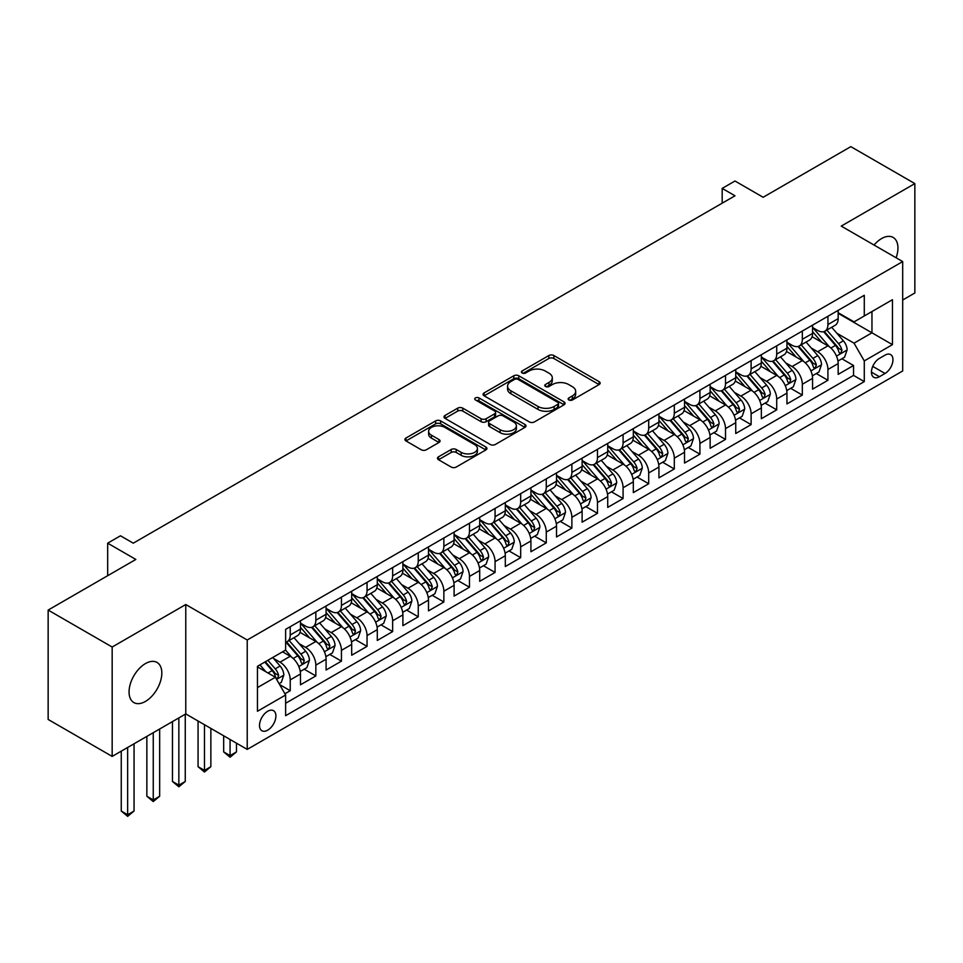 <?xml version="1.0" encoding="UTF-8"?>
<svg xmlns="http://www.w3.org/2000/svg" width="963" height="963" viewBox="0 0 963 963"><rect width="100%" height="100%" fill="white"/><g stroke="black" fill="none" stroke-linecap="round" stroke-linejoin="round"><path stroke-width="1.44" d="M568.88 399.982A2.492 1.432 0 0 0 572.395 399.982L599.106 384.562A3.551 2.046 0 0 0 600.142 383.105A3.551 2.046 0 0 0 599.106 381.661L553.869 355.54A3.551 2.046 0 0 0 548.838 355.54L522.139 370.96A2.492 1.432 0 0 0 521.404 371.971A2.492 1.432 0 0 0 522.139 372.994A2.492 1.432 0 0 0 525.654 372.994L529.108 370.996A11.375 6.56 0 0 1 545.19 370.996L548.97 373.175A11.375 6.56 0 0 1 552.293 377.809A11.375 6.56 0 0 1 548.97 382.455L545.503 384.454A2.492 1.432 0 0 0 544.781 385.465A2.492 1.432 0 0 0 545.503 386.488A2.492 1.432 0 0 0 549.03 386.488L552.485 384.49A11.375 6.56 0 0 1 568.567 384.49L572.335 386.669A11.375 6.56 0 0 1 575.669 391.315A11.375 6.56 0 0 1 572.335 395.949L568.88 397.948A2.492 1.432 0 0 0 568.158 398.959A2.492 1.432 0 0 0 568.88 399.982L568.88 397.948M145.449 701.425A23.172 13.386 120 0 0 160.58 680.997A23.172 13.386 120 0 0 157.029 662.436A23.172 13.386 120 0 0 145.449 663.579A23.172 13.386 120 0 0 130.306 684.007A23.172 13.386 120 0 0 133.857 702.569A23.172 13.386 120 0 0 145.449 701.425M896.12 257.783A23.172 13.386 120 0 0 893.146 237.44A23.172 13.386 120 0 0 881.566 238.583A23.172 13.386 120 0 0 874.043 245.035M267.702 730.171A11.592 6.693 120 0 0 275.274 719.963A11.592 6.693 120 0 0 273.504 710.682A11.592 6.693 120 0 0 267.702 711.26A11.592 6.693 120 0 0 260.13 721.468A11.592 6.693 120 0 0 261.912 730.748A11.592 6.693 120 0 0 267.702 730.171M438.514 456.823A3.551 2.046 0 0 0 437.467 458.268A3.551 2.046 0 0 0 438.514 459.724L451.202 467.055A3.551 2.046 0 0 0 456.221 467.055L485.882 449.926A3.551 2.046 0 0 0 486.929 448.481A3.551 2.046 0 0 0 485.882 447.025L440.645 420.915A3.551 2.046 0 0 0 435.613 420.915L405.965 438.033A3.551 2.046 0 0 0 404.917 439.477A3.551 2.046 0 0 0 405.965 440.934L421.288 449.781A3.551 2.046 0 0 0 426.32 449.781L439.008 442.462A3.551 2.046 0 0 0 440.055 441.006A3.551 2.046 0 0 0 439.008 439.549L431.412 435.168A9.51 5.489 0 0 1 428.619 431.28A9.51 5.489 0 0 1 434.494 426.212A9.51 5.489 0 0 1 444.858 427.403L474.639 444.593A9.51 5.489 0 0 1 477.419 448.481A9.51 5.489 0 0 1 471.557 453.549A9.51 5.489 0 0 1 461.193 452.357L456.221 449.492A3.551 2.046 0 0 0 451.202 449.492L438.514 456.823L438.514 459.724M902.692 300.011L914.85 292.981L914.85 183.596L850.835 146.641L763.141 197.271L734.986 181.008L722.178 188.399L734.986 195.79L133.279 543.18L120.483 535.789L107.675 543.18L107.675 575.693M112.165 647.028L112.165 756.412L185.775 713.92L185.775 604.523L112.165 647.028L48.15 610.073L135.843 559.443L107.675 543.18M185.775 604.523L247.226 639.998L902.692 261.575L902.692 370.96L247.226 749.395L247.226 639.998M914.85 183.596L841.241 226.1L902.692 261.575M529.361 421.926A3.551 2.046 0 0 0 534.393 421.926L564.041 404.809A3.551 2.046 0 0 0 565.088 403.353A3.551 2.046 0 0 0 564.041 401.896L518.804 375.787A3.551 2.046 0 0 0 513.785 375.787L484.124 392.904A3.551 2.046 0 0 0 483.077 394.361A3.551 2.046 0 0 0 484.124 395.805L529.361 421.926M476.444 400.512A2.492 1.432 0 0 1 478.972 400.873L478.972 397.912L524.967 424.466A3.551 2.046 0 0 1 526.003 425.911A3.551 2.046 0 0 1 524.967 427.367L495.307 444.485A3.551 2.046 0 0 1 490.275 444.485L445.038 418.375L445.038 415.462A3.551 2.046 0 0 0 444.003 416.919A3.551 2.046 0 0 0 445.038 418.375M445.038 415.462L457.738 408.143A3.551 2.046 0 0 1 462.758 408.143L481.103 418.736A3.551 2.046 0 0 0 486.134 418.736L494.549 413.873A3.551 2.046 0 0 0 495.596 412.417A3.551 2.046 0 0 0 494.549 410.972L475.457 399.946A2.492 1.432 0 0 1 474.723 398.923A2.492 1.432 0 0 1 476.264 397.599A2.492 1.432 0 0 1 478.972 397.912M112.165 756.412L48.15 719.457L48.15 610.073M284.928 693.769L290.236 690.712L279.607 684.573M273.564 658.463L279.992 662.171A14.481 8.366 60 0 1 290.236 679.914L300.48 674.004L300.48 684.789L315.84 675.93L304.188 669.201M299.168 643.681L305.596 647.389A14.481 8.366 60 0 1 315.84 665.132L326.084 659.222L326.084 670.007L341.444 661.148L329.791 654.419M324.772 628.899L331.2 632.607A14.481 8.366 60 0 1 341.444 650.35L351.688 644.44L351.688 655.225L367.047 646.366L355.395 639.637M350.376 614.117L356.804 617.825A14.481 8.366 60 0 1 367.047 635.568L377.291 629.658L377.291 640.443L392.651 631.584L380.999 624.855M375.979 599.335L382.407 603.043A14.481 8.366 60 0 1 392.651 620.786L402.895 614.876L402.895 625.661L418.255 616.789L406.603 610.073M401.583 584.553L408.011 588.261A14.481 8.366 60 0 1 418.255 606.004L428.499 600.093L428.499 610.879L443.859 602.007L432.206 595.29M427.187 569.771L433.615 573.479A14.481 8.366 60 0 1 443.859 591.222L454.103 585.311L454.103 596.097L469.463 587.225L457.81 580.508M452.791 554.989L459.219 558.696A14.481 8.366 60 0 1 469.463 576.44L479.706 570.529L479.706 581.315L495.066 572.443L483.426 565.726M478.394 540.207L484.834 543.914A14.481 8.366 60 0 1 495.066 561.658L505.31 555.747L505.31 566.533L520.67 557.661L509.03 550.944M504.01 525.425L510.438 529.132A14.481 8.366 60 0 1 520.67 546.876L530.914 540.965L530.914 551.751L546.274 542.879L534.634 536.162M529.614 510.643L536.042 514.35A14.481 8.366 60 0 1 546.274 532.094L556.518 526.183L556.518 536.969L571.878 528.097L560.237 521.38M555.218 495.861L561.646 499.568A14.481 8.366 60 0 1 571.878 517.312L582.121 511.401L582.121 522.187L597.481 513.315L585.841 506.598M580.821 481.079L587.249 484.786A14.481 8.366 60 0 1 597.481 502.53L607.725 496.619L607.725 507.405L623.085 498.533L611.445 491.804M606.425 466.297L612.853 470.004A14.481 8.366 60 0 1 623.085 487.747L633.329 481.837L633.329 492.623L648.701 483.751L637.049 477.022M632.029 451.515L638.457 455.222A14.481 8.366 60 0 1 648.701 472.965L658.933 467.055L658.933 477.841L674.305 468.969L662.652 462.24M657.633 436.733L664.061 440.44A14.481 8.366 60 0 1 674.305 458.183L684.537 452.261L684.537 463.059L699.908 454.187L688.256 447.458M683.236 421.95L689.664 425.658A14.481 8.366 60 0 1 699.908 443.401L710.14 437.479L710.14 448.276L725.512 439.405L713.86 432.676M708.84 407.168L715.268 410.876A14.481 8.366 60 0 1 725.512 428.619L735.744 422.697L735.744 433.494L751.116 424.623L739.464 417.894M734.444 392.386L740.872 396.094A14.481 8.366 60 0 1 751.116 413.837L761.348 407.915L761.348 418.712L776.72 409.841L765.067 403.112M760.048 377.604L766.476 381.312A14.481 8.366 60 0 1 776.72 399.055L786.952 393.133L786.952 403.93L802.323 395.059L790.671 388.33M785.652 362.822L792.08 366.53A14.481 8.366 60 0 1 802.323 384.273L812.567 378.351L812.567 389.148L827.927 380.277L827.927 369.491A14.481 8.366 -120 0 0 817.683 351.748L811.255 348.04M816.275 373.548L827.927 380.277M300.48 674.004A14.481 8.366 -120 0 0 290.236 656.26L282.556 651.831M326.084 659.222A14.481 8.366 -120 0 0 315.84 641.478L300.011 632.342M351.688 644.44A14.481 8.366 -120 0 0 341.444 626.696L325.614 617.56M377.291 629.658A14.481 8.366 -120 0 0 367.047 611.914L351.218 602.778M402.895 614.876A14.481 8.366 -120 0 0 392.651 597.132L376.822 587.996M428.499 600.093A14.481 8.366 -120 0 0 418.255 582.35L402.426 573.214M454.103 585.311A14.481 8.366 -120 0 0 443.859 567.568L428.029 558.432M479.706 570.529A14.481 8.366 -120 0 0 469.463 552.786L453.633 543.65M505.31 555.747A14.481 8.366 -120 0 0 495.066 538.004L479.237 528.868M530.914 540.965A14.481 8.366 -120 0 0 520.67 523.222L504.841 514.086M556.518 526.183A14.481 8.366 -120 0 0 546.274 508.44L530.444 499.303M582.121 511.401A14.481 8.366 -120 0 0 571.878 493.658L556.048 484.521M607.725 496.619A14.481 8.366 -120 0 0 597.481 478.876L581.652 469.727M633.329 481.837A14.481 8.366 -120 0 0 623.085 464.094L607.256 454.945M658.933 467.055A14.481 8.366 -120 0 0 648.701 449.312L632.86 440.163M684.537 452.261A14.481 8.366 -120 0 0 674.305 434.53L658.463 425.381M710.14 437.479A14.481 8.366 -120 0 0 699.908 419.748L684.067 410.599M735.744 422.697A14.481 8.366 -120 0 0 725.512 404.966L709.671 395.817M761.348 407.915A14.481 8.366 -120 0 0 751.116 390.184L735.275 381.035M786.952 393.133A14.481 8.366 -120 0 0 776.72 375.401L760.878 366.253M812.567 378.351A14.481 8.366 -120 0 0 802.323 360.619L786.482 351.471M885.021 355.142L879.388 358.405A11.231 6.476 120 0 0 872.057 368.287A11.231 6.476 120 0 0 873.778 377.279A11.231 6.476 120 0 0 879.388 376.726L885.021 373.475A11.231 6.476 120 0 0 892.352 363.581A11.231 6.476 120 0 0 890.631 354.589A11.231 6.476 120 0 0 885.021 355.142M257.458 687.606L275.382 677.254L285.626 694.997L285.626 715.69L864.28 381.613L864.28 360.908L854.037 343.177L836.859 333.258M285.626 694.997L257.458 711.26L257.458 666.312L285.626 650.049L285.626 629.357L864.28 295.28L864.28 315.972L892.448 299.71L892.448 344.646L864.28 360.908M300.48 623.145L305.596 626.106A14.481 8.366 60 0 0 312.843 626.829L323.087 620.906A14.481 8.366 -120 0 0 326.084 614.286L326.084 606.004M326.084 608.363L331.2 611.324A14.481 8.366 60 0 0 338.446 612.047L348.69 606.124A14.481 8.366 -120 0 0 351.688 599.504L351.688 591.222M351.688 593.581L356.804 596.542A14.481 8.366 60 0 0 364.05 597.265L374.294 591.342A14.481 8.366 -120 0 0 377.291 584.722L377.291 576.44M377.291 578.799L382.407 581.76A14.481 8.366 60 0 0 389.654 582.483L399.898 576.56A14.481 8.366 -120 0 0 402.895 569.94L402.895 561.658M402.895 564.017L408.011 566.978A14.481 8.366 60 0 0 415.258 567.701L425.502 561.778A14.481 8.366 -120 0 0 428.499 555.157L428.499 546.876M428.499 549.235L433.615 552.196A14.481 8.366 60 0 0 440.861 552.918L451.105 546.996A14.481 8.366 -120 0 0 454.103 540.363L454.103 532.094M454.103 534.453L459.219 537.414A14.481 8.366 60 0 0 466.465 538.124L476.709 532.214A14.481 8.366 -120 0 0 479.706 525.581L479.706 517.312M479.706 519.671L484.834 522.632A14.481 8.366 60 0 0 492.069 523.342L502.313 517.432A14.481 8.366 -120 0 0 505.31 510.799L505.31 502.53M505.31 504.889L510.438 507.85A14.481 8.366 60 0 0 517.673 508.56L527.917 502.65A14.481 8.366 -120 0 0 530.914 496.017L530.914 487.747M530.914 490.107L536.042 493.068A14.481 8.366 60 0 0 543.276 493.778L553.52 487.868A14.481 8.366 -120 0 0 556.518 481.235L556.518 472.965M556.518 475.325L561.646 478.286A14.481 8.366 60 0 0 568.88 478.996L579.124 473.086A14.481 8.366 -120 0 0 582.121 466.453L582.121 458.183M582.121 460.543L587.249 463.504A14.481 8.366 60 0 0 594.484 464.214L604.728 458.304A14.481 8.366 -120 0 0 607.725 451.671L607.725 443.401M607.725 445.761L612.853 448.722A14.481 8.366 60 0 0 620.088 449.432L630.332 443.522A14.481 8.366 -120 0 0 633.329 436.889L633.329 428.619M633.329 430.979L638.457 433.94A14.481 8.366 60 0 0 645.692 434.65L655.935 428.74A14.481 8.366 -120 0 0 658.933 422.107L658.933 413.837M658.933 416.197L664.061 419.158A14.481 8.366 60 0 0 671.295 419.868L681.539 413.958A14.481 8.366 -120 0 0 684.537 407.325L684.537 399.043M684.537 401.415L689.664 404.376A14.481 8.366 60 0 0 696.899 405.086L707.143 399.176A14.481 8.366 -120 0 0 710.14 392.543L710.14 384.261M710.14 386.632L715.268 389.594A14.481 8.366 60 0 0 722.503 390.304L732.747 384.393A14.481 8.366 -120 0 0 735.744 377.761L735.744 369.479M735.744 371.85L740.872 374.812A14.481 8.366 60 0 0 748.107 375.522L758.35 369.611A14.481 8.366 -120 0 0 761.348 362.979L761.348 354.697M761.348 357.068L766.476 360.03A14.481 8.366 60 0 0 773.71 360.74L783.954 354.829A14.481 8.366 -120 0 0 786.952 348.197L786.952 339.915M786.952 342.286L792.08 345.248A14.481 8.366 60 0 0 799.314 345.958L809.558 340.047A14.481 8.366 -120 0 0 812.567 333.415L812.567 325.133M285.626 703.267L853.531 375.401L853.531 365.495L838.171 374.366L838.171 363.569A14.481 8.366 -120 0 0 827.927 345.837L812.086 336.689M812.567 327.504L817.683 330.453A14.481 8.366 -120 0 0 824.93 331.176A14.481 8.366 -120 0 0 827.927 324.543L827.927 316.273M824.93 331.176L835.162 325.265A14.481 8.366 -120 0 0 838.171 318.633L838.171 310.351M290.236 626.696L290.236 634.978A14.481 8.366 60 0 1 287.239 641.611A14.481 8.366 60 0 1 285.626 642.189M287.239 641.611L297.483 635.688A14.481 8.366 -120 0 0 300.48 629.068L300.48 620.786M315.84 611.914L315.84 620.196A14.481 8.366 60 0 1 312.843 626.829M341.444 597.132L341.444 605.414A14.481 8.366 60 0 1 338.446 612.047M367.047 582.35L367.047 590.632A14.481 8.366 60 0 1 364.05 597.265M392.651 567.568L392.651 575.85A14.481 8.366 60 0 1 389.654 582.483M418.255 552.786L418.255 561.068A14.481 8.366 60 0 1 415.258 567.701M443.859 538.004L443.859 546.286A14.481 8.366 60 0 1 440.861 552.918M469.463 523.222L469.463 531.504A14.481 8.366 60 0 1 466.465 538.124M495.066 508.44L495.066 516.722A14.481 8.366 60 0 1 492.069 523.342M520.67 493.658L520.67 501.94A14.481 8.366 60 0 1 517.673 508.56M546.274 478.876L546.274 487.158A14.481 8.366 60 0 1 543.276 493.778M571.878 464.094L571.878 472.376A14.481 8.366 60 0 1 568.88 478.996M597.481 449.312L597.481 457.594A14.481 8.366 60 0 1 594.484 464.214M623.085 434.53L623.085 442.799A14.481 8.366 60 0 1 620.088 449.432M648.701 419.748L648.701 428.017A14.481 8.366 60 0 1 645.692 434.65M674.305 404.966L674.305 413.235A14.481 8.366 60 0 1 671.295 419.868M699.908 390.184L699.908 398.453A14.481 8.366 60 0 1 696.899 405.086M725.512 375.401L725.512 383.671A14.481 8.366 60 0 1 722.503 390.304M751.116 360.619L751.116 368.889A14.481 8.366 60 0 1 748.107 375.522M776.72 345.837L776.72 354.107A14.481 8.366 60 0 1 773.71 360.74M802.323 331.055L802.323 339.325A14.481 8.366 60 0 1 799.314 345.958M802.323 384.273L802.323 395.059M776.72 399.055L776.72 409.841M751.116 413.837L751.116 424.623M725.512 428.619L725.512 439.405M699.908 443.401L699.908 454.187M674.305 458.183L674.305 468.969M648.701 472.965L648.701 483.751M623.085 487.747L623.085 498.533M597.481 502.53L597.481 513.315M571.878 517.312L571.878 528.097M546.274 532.094L546.274 542.879M520.67 546.876L520.67 557.661M495.066 561.658L495.066 572.443M469.463 576.44L469.463 587.225M443.859 591.222L443.859 602.007M418.255 606.004L418.255 616.789M392.651 620.786L392.651 631.584M367.047 635.568L367.047 646.366M341.444 650.35L341.444 661.148M315.84 665.132L315.84 675.93M290.236 679.914L290.236 690.712M275.382 677.254L257.458 666.902M854.037 343.177L871.96 332.825L871.96 311.543L892.448 299.71M838.171 313.312L892.448 344.646M838.171 312.722L854.037 321.883L864.28 315.972M185.775 713.92L247.226 749.395M722.178 188.399L722.178 203.181M841.879 358.766L853.531 365.495M853.531 375.401L864.28 381.613M569.879 400.331L572.335 398.911A11.375 6.56 0 0 0 575.669 394.264L575.669 391.315M552.293 377.809L552.293 380.77A11.375 6.56 0 0 1 548.97 385.417L546.503 386.837M599.058 384.586L553.869 358.501A3.551 2.046 0 0 0 548.838 358.501L523.126 373.343M564.041 401.896L564.041 404.809L518.804 378.736A3.551 2.046 0 0 0 513.785 378.736L484.172 395.829M557.758 404.364A2.492 1.432 0 0 0 558.492 403.353A2.492 1.432 0 0 0 557.758 402.341L518.058 379.41A2.492 1.432 0 0 0 514.531 379.41L510.896 381.517A11.375 6.56 0 0 0 507.561 386.163A11.375 6.56 0 0 0 510.896 390.797L538.028 406.47A11.375 6.56 0 0 0 554.122 406.47L557.758 404.364L557.758 407.325A2.492 1.432 0 0 0 558.492 406.314L558.492 403.353M507.561 386.163L507.561 389.112A11.375 6.56 0 0 0 510.896 393.759L510.896 390.797M557.758 407.325L554.122 409.431A11.375 6.56 0 0 1 538.028 409.431L510.896 393.759M445.087 418.399L457.738 411.093L457.738 408.143M495.596 412.417L495.596 415.378A3.551 2.046 0 0 1 494.549 416.835L486.134 421.686A3.551 2.046 0 0 1 481.103 421.686L462.758 411.093A3.551 2.046 0 0 0 457.738 411.093M478.972 400.873L524.919 427.391M500.146 429.727A9.51 5.489 0 0 0 510.51 430.918A9.51 5.489 0 0 0 516.373 425.839A9.51 5.489 0 0 0 513.592 421.963L503.095 415.908A3.551 2.046 0 0 0 498.076 415.908L489.649 420.759A3.551 2.046 0 0 0 488.614 422.215A3.551 2.046 0 0 0 489.649 423.672L500.146 429.727L500.146 432.676A9.51 5.489 0 0 0 510.51 433.868A9.51 5.489 0 0 0 516.373 428.8L516.373 425.839M488.614 422.215L488.614 425.177A3.551 2.046 0 0 0 489.649 426.621L489.649 423.672M500.146 432.676L489.649 426.621M477.419 448.481L477.419 451.43A9.51 5.489 0 0 1 471.557 456.51A9.51 5.489 0 0 1 461.193 455.318L456.221 452.454A3.551 2.046 0 0 0 451.202 452.454L438.55 459.748M428.619 431.28L428.619 434.241A9.51 5.489 0 0 0 431.412 438.117L431.412 435.168M438.959 442.486L431.412 438.117M485.834 449.962L440.645 423.864A3.551 2.046 0 0 0 435.613 423.864L406.013 440.958M837.954 361.041L844.563 357.213L847.127 349.822A9.594 5.537 -120 0 0 843.383 340.818L831.695 327.276M829.348 346.764L815.468 330.706A27.698 15.998 -120 0 0 812.567 327.661M821.74 342.262L813.976 333.282A22.992 13.277 -120 0 0 812.567 331.729M823.618 331.693L835.451 345.392A9.594 5.537 60 0 1 838.869 352.013L839.567 353.144L840.868 352.964L841.951 350.231A9.594 5.537 -120 0 0 838.52 343.622L826.832 330.08M824.316 331.477L837.028 346.199A4.887 2.817 60 0 1 838.267 348.1L841.951 350.231M812.351 375.823L818.959 371.995L821.523 364.604A9.594 5.537 -120 0 0 817.78 355.6L806.091 342.058M803.744 361.546L789.865 345.488A27.698 15.998 -120 0 0 786.952 342.443M796.136 357.044L788.372 348.064A22.992 13.277 -120 0 0 786.952 346.511M798.014 346.475L809.847 360.174A9.594 5.537 60 0 1 813.266 366.795L813.964 367.926L815.264 367.746L816.347 365.013A9.594 5.537 -120 0 0 812.916 358.405L801.216 344.862M798.712 346.259L811.424 360.981A4.887 2.817 60 0 1 812.652 362.882L816.347 365.013M786.747 390.605L793.356 386.777L795.92 379.386A9.594 5.537 -120 0 0 792.176 370.382L780.487 356.84M778.14 376.328L764.261 360.27A27.698 15.998 -120 0 0 761.348 357.225M770.532 371.826L762.768 362.846A22.992 13.277 -120 0 0 761.348 361.294M772.41 361.257L784.243 374.956A9.594 5.537 60 0 1 787.662 381.577L788.36 382.708L789.66 382.528L790.743 379.795A9.594 5.537 -120 0 0 787.313 373.187L775.612 359.644M773.108 361.041L785.82 375.763A4.887 2.817 60 0 1 787.048 377.677L790.743 379.795M761.143 405.387L767.752 401.559L770.316 394.168A9.594 5.537 -120 0 0 766.572 385.164L754.884 371.622M752.536 391.122L738.657 375.052A27.698 15.998 -120 0 0 735.744 372.007M744.929 386.608L737.164 377.628A22.992 13.277 -120 0 0 735.744 376.076M746.807 376.039L758.639 389.738A9.594 5.537 60 0 1 762.058 396.359L762.756 397.49L764.056 397.31L765.128 394.577A9.594 5.537 -120 0 0 761.709 387.969L750.008 374.426M747.505 375.823L760.216 390.545A4.887 2.817 60 0 1 761.444 392.459L765.128 394.577M735.539 420.169L742.148 416.341L744.712 408.95A9.594 5.537 -120 0 0 740.968 399.946L729.28 386.404M726.933 405.905L713.053 389.834A27.698 15.998 -120 0 0 710.14 386.789M719.325 401.39L711.561 392.41A22.992 13.277 -120 0 0 710.14 390.858M721.203 390.822L733.036 404.532A9.594 5.537 60 0 1 736.454 411.141L737.152 412.272L738.452 412.092L739.524 409.359A9.594 5.537 -120 0 0 736.105 402.751L724.405 389.208M721.901 390.605L734.613 405.327A4.887 2.817 60 0 1 735.84 407.241L739.524 409.359M709.936 434.951L716.544 431.123L719.108 423.732A9.594 5.537 -120 0 0 715.365 414.728L703.676 401.186M701.329 420.687L687.45 404.616A27.698 15.998 -120 0 0 684.537 401.571M693.721 416.172L685.957 407.193A22.992 13.277 -120 0 0 684.537 405.64M695.599 405.604L707.432 419.314A9.594 5.537 60 0 1 710.85 425.923L711.549 427.054L712.849 426.874L713.92 424.141A9.594 5.537 -120 0 0 710.501 417.533L698.801 403.991M696.297 405.387L709.009 420.109A4.887 2.817 60 0 1 710.237 422.023L713.92 424.141M684.32 449.733L690.94 445.905L693.504 438.514A9.594 5.537 -120 0 0 689.761 429.51L678.06 415.968M675.725 435.469L661.846 419.399A27.698 15.998 -120 0 0 658.933 416.353M668.117 430.955L660.353 421.975A22.992 13.277 -120 0 0 658.933 420.422M669.995 420.386L681.828 434.096A9.594 5.537 60 0 1 685.247 440.705L685.945 441.836L687.245 441.656L688.316 438.923A9.594 5.537 -120 0 0 684.898 432.315L673.197 418.773M670.693 420.169L683.405 434.891A4.887 2.817 60 0 1 684.633 436.805L688.316 438.923M658.716 464.515L665.337 460.687L667.901 453.296A9.594 5.537 -120 0 0 664.157 444.292L652.457 430.75M650.121 450.251L636.242 434.181A27.698 15.998 -120 0 0 633.329 431.135M642.514 445.737L634.749 436.757A22.992 13.277 -120 0 0 633.329 435.204M644.391 435.18L656.224 448.878A9.594 5.537 60 0 1 659.643 455.487L660.341 456.618L661.641 456.438L662.713 453.705A9.594 5.537 -120 0 0 659.294 447.097L647.593 433.555M645.09 434.951L657.801 449.673A4.887 2.817 60 0 1 659.029 451.587L662.713 453.705M633.112 479.297L639.733 475.469L642.297 468.078A9.594 5.537 -120 0 0 638.553 459.074L626.853 445.532M624.518 465.033L610.638 448.963A27.698 15.998 -120 0 0 607.725 445.917M616.91 460.519L609.146 451.539A22.992 13.277 -120 0 0 607.725 449.998M618.788 449.962L630.621 463.66A9.594 5.537 60 0 1 634.039 470.269L634.737 471.401L636.037 471.22L637.109 468.487A9.594 5.537 -120 0 0 633.69 461.879L621.99 448.337M619.486 449.733L632.197 464.455A4.887 2.817 60 0 1 633.425 466.369L637.109 468.487M607.509 494.079L614.129 490.263L616.693 482.86A9.594 5.537 -120 0 0 612.95 473.856L601.249 460.314M598.914 479.815L585.035 463.745A27.698 15.998 -120 0 0 582.121 460.699M591.306 475.301L583.542 466.321A22.992 13.277 -120 0 0 582.121 464.78M593.184 464.744L605.017 478.442A9.594 5.537 60 0 1 608.435 485.051L609.134 486.183L610.434 486.002L611.505 483.27A9.594 5.537 -120 0 0 608.086 476.661L596.386 463.119M593.882 464.515L606.594 479.237A4.887 2.817 60 0 1 607.822 481.151L611.505 483.27M581.905 508.861L588.525 505.045L591.089 497.642A9.594 5.537 -120 0 0 587.346 488.638L575.645 475.096M573.31 494.597L559.431 478.527A27.698 15.998 -120 0 0 556.518 475.481M565.702 490.083L557.938 481.103A22.992 13.277 -120 0 0 556.518 479.562M567.58 479.526L579.413 493.225A9.594 5.537 60 0 1 582.832 499.833L583.53 500.965L584.83 500.784L585.901 498.052A9.594 5.537 -120 0 0 582.483 491.443L570.782 477.901M568.278 479.297L580.99 494.019A4.887 2.817 60 0 1 582.218 495.933L585.901 498.052M556.301 523.643L562.922 519.827L565.486 512.436A9.594 5.537 -120 0 0 561.742 503.42L550.042 489.878M547.706 509.379L533.827 493.309A27.698 15.998 -120 0 0 530.914 490.263M540.099 504.865L532.334 495.885A22.992 13.277 -120 0 0 530.914 494.344M541.976 494.308L553.809 508.007A9.594 5.537 60 0 1 557.228 514.615L557.926 515.747L559.226 515.566L560.297 512.834A9.594 5.537 -120 0 0 556.879 506.225L545.178 492.683M542.675 494.079L555.386 508.801A4.887 2.817 60 0 1 556.614 510.715L560.297 512.834M530.697 538.425L537.318 534.609L539.882 527.218A9.594 5.537 -120 0 0 536.138 518.202L524.438 504.66M522.102 524.161L508.223 508.091A27.698 15.998 -120 0 0 505.31 505.045M514.483 519.647L506.731 510.667A22.992 13.277 -120 0 0 505.31 509.126M516.373 509.09L528.206 522.789A9.594 5.537 60 0 1 531.624 529.397L532.322 530.529L533.622 530.348L534.694 527.628A9.594 5.537 -120 0 0 531.275 521.007L519.575 507.465M517.071 508.861L529.782 523.583A4.887 2.817 60 0 1 531.01 525.497L534.694 527.628M505.094 553.207L511.714 549.392L514.266 542A9.594 5.537 -120 0 0 510.534 532.984L498.834 519.442M496.499 538.943L482.619 522.873A27.698 15.998 -120 0 0 479.706 519.827M488.879 534.429L481.127 525.449A22.992 13.277 -120 0 0 479.706 523.908M490.769 523.872L502.602 537.571A9.594 5.537 60 0 1 506.02 544.179L506.719 545.311L508.019 545.13L509.09 542.41A9.594 5.537 -120 0 0 505.671 535.789L493.971 522.247M491.467 523.643L504.179 538.365A4.887 2.817 60 0 1 505.406 540.279L509.09 542.41M479.49 567.989L486.11 564.174L488.662 556.783A9.594 5.537 -120 0 0 484.931 547.766L473.23 534.224M470.895 553.725L457.016 537.655A27.698 15.998 -120 0 0 454.103 534.609M463.275 549.211L455.523 540.231A22.992 13.277 -120 0 0 454.103 538.69M465.165 538.654L476.998 552.353A9.594 5.537 60 0 1 480.417 558.961L481.115 560.093L482.415 559.912L483.486 557.192A9.594 5.537 -120 0 0 480.068 550.571L468.367 537.029M465.863 538.425L478.575 553.147A4.887 2.817 60 0 1 479.803 555.061L483.486 557.192M453.886 582.771L460.507 578.956L463.059 571.565A9.594 5.537 -120 0 0 459.327 562.548L447.626 549.006M445.279 568.507L431.412 552.437A27.698 15.998 -120 0 0 428.499 549.392M437.671 563.993L429.919 555.013A22.992 13.277 -120 0 0 428.499 553.472M439.561 553.436L451.394 567.135A9.594 5.537 60 0 1 454.813 573.743L455.511 574.875L456.811 574.694L457.882 571.974A9.594 5.537 -120 0 0 454.464 565.353L442.763 551.811M440.247 553.207L452.971 567.929A4.887 2.817 60 0 1 454.199 569.843L457.882 571.974M428.282 597.554L434.903 593.738L437.455 586.347A9.594 5.537 -120 0 0 433.723 577.331L422.023 563.788M419.675 583.289L405.808 567.219A27.698 15.998 -120 0 0 402.895 564.186M412.068 578.775L404.316 569.795A22.992 13.277 -120 0 0 402.895 568.254M413.958 568.218L425.79 581.917A9.594 5.537 60 0 1 429.209 588.525L429.907 589.669L431.207 589.476L432.279 586.756A9.594 5.537 -120 0 0 428.86 580.147L417.16 566.593M414.644 567.989L427.367 582.711A4.887 2.817 60 0 1 428.595 584.625L432.279 586.756M402.678 612.336L409.299 608.52L411.851 601.129A9.594 5.537 -120 0 0 408.119 592.113L396.419 578.57M394.072 598.071L380.204 582.013A27.698 15.998 -120 0 0 377.291 578.968M386.464 593.557L378.712 584.577A22.992 13.277 -120 0 0 377.291 583.036M388.354 583L400.187 596.699A9.594 5.537 60 0 1 403.605 603.307L404.304 604.451L405.592 604.258L406.675 601.538A9.594 5.537 -120 0 0 403.256 594.929L391.556 581.375M389.04 582.771L401.764 597.493A4.887 2.817 60 0 1 402.991 599.407L406.675 601.538M377.075 627.118L383.695 623.302L386.247 615.911A9.594 5.537 -120 0 0 382.516 606.895L370.815 593.352M368.468 612.853L354.601 596.795A27.698 15.998 -120 0 0 351.688 593.75M360.86 608.351L353.108 599.359A22.992 13.277 -120 0 0 351.688 597.818M362.75 597.782L374.583 611.481A9.594 5.537 60 0 1 378.002 618.09L378.7 619.233L379.988 619.04L381.071 616.32A9.594 5.537 -120 0 0 377.652 609.711L365.952 596.157M363.436 597.554L376.16 612.275A4.887 2.817 60 0 1 377.388 614.189L381.071 616.32M230.073 739.488L230.073 755.606L236.465 751.91L236.465 743.183M236.465 751.91L230.073 757.231L223.669 751.91L223.669 735.792M223.669 751.91L230.073 755.606L230.073 757.231M351.471 641.9L358.092 638.084L360.644 630.693A9.594 5.537 -120 0 0 356.912 621.677L345.211 608.135M342.864 627.635L328.997 611.577A27.698 15.998 -120 0 0 326.084 608.532M335.256 623.133L327.504 614.141A22.992 13.277 -120 0 0 326.084 612.6M337.146 612.564L348.979 626.263A9.594 5.537 60 0 1 352.398 632.872L353.096 634.015L354.384 633.823L355.467 631.102A9.594 5.537 -120 0 0 352.049 624.493L340.348 610.939M337.832 612.336L350.556 627.057A4.887 2.817 60 0 1 351.784 628.971L355.467 631.102M204.469 724.706L204.469 770.388L210.861 766.692L210.861 728.401M210.861 766.692L204.469 772.013L198.065 766.692L198.065 721.01M198.065 766.692L204.469 770.388L204.469 772.013M325.867 656.682L332.488 652.866L335.04 645.475A9.594 5.537 -120 0 0 331.308 636.459L319.608 622.917M317.26 642.417L303.393 626.359A27.698 15.998 -120 0 0 300.48 623.314M309.653 637.915L301.901 628.923A22.992 13.277 -120 0 0 300.48 627.382M311.543 627.346L323.363 641.045A9.594 5.537 60 0 1 326.794 647.654L327.492 648.797L328.78 648.605L329.864 645.884A9.594 5.537 -120 0 0 326.445 639.276L314.745 625.721M312.229 627.118L324.952 641.84A4.887 2.817 60 0 1 326.18 643.753L329.864 645.884M178.853 717.904L178.853 785.17L185.257 781.475L185.257 714.209M185.257 781.475L178.853 786.795L172.461 781.475L172.461 721.6M172.461 781.475L178.853 785.17L178.853 786.795M300.263 671.464L306.884 667.648L309.436 660.257A9.594 5.537 -120 0 0 305.704 651.241L294.004 637.699M291.657 657.199L285.529 650.109M284.049 652.697L283.062 651.542M285.927 642.128L297.76 655.827A9.594 5.537 60 0 1 301.19 662.436L301.888 663.579L303.176 663.387L304.26 660.666A9.594 5.537 -120 0 0 300.841 654.058L289.141 640.503M286.625 641.9L299.349 656.622A4.887 2.817 60 0 1 300.576 658.536L304.26 660.666M153.249 732.687L153.249 799.952L159.653 796.257L159.653 728.991M159.653 796.257L153.249 801.577L146.858 796.257L146.858 736.382M146.858 796.257L153.249 799.952L153.249 801.577M279.101 683.682L281.28 682.43L283.832 675.039A9.594 5.537 -120 0 0 280.101 666.023L272.734 657.5M265.86 671.753L259.926 664.891M258.445 667.479L257.458 666.336M264.801 662.087L272.156 670.609A9.594 5.537 60 0 1 275.587 677.218L276.285 678.361L277.573 678.181L278.656 675.448A9.594 5.537 -120 0 0 275.237 668.84L267.87 660.305M265.391 661.737L273.733 671.404A4.887 2.817 60 0 1 274.973 673.318L278.656 675.448M127.646 747.469L127.646 814.734L134.05 811.039L134.05 743.773M134.05 811.039L127.646 816.359L121.254 811.039L121.254 751.164M121.254 811.039L127.646 814.734L127.646 816.359M279.992 662.171L290.236 656.26M305.596 647.389L315.84 641.478M331.2 632.607L341.444 626.696M356.804 617.825L367.047 611.914M382.407 603.043L392.651 597.132M408.011 588.261L418.255 582.35M433.615 573.479L443.859 567.568M459.219 558.696L469.463 552.786M484.834 543.914L495.066 538.004M510.438 529.132L520.67 523.222M536.042 514.35L546.274 508.44M561.646 499.568L571.878 493.658M587.249 484.786L597.481 478.876M612.853 470.004L623.085 464.094M638.457 455.222L648.701 449.312M664.061 440.44L674.305 434.53M689.664 425.658L699.908 419.748M715.268 410.876L725.512 404.966M740.872 396.094L751.116 390.184M766.476 381.312L776.72 375.401M792.08 366.53L802.323 360.619M817.683 351.748L827.927 345.837M827.927 324.543L838.171 318.633M290.236 634.978L300.48 629.068M315.84 620.196L326.084 614.286M341.444 605.414L351.688 599.504M367.047 590.632L377.291 584.722M392.651 575.85L402.895 569.94M418.255 561.068L428.499 555.157M443.859 546.286L454.103 540.363M469.463 531.504L479.706 525.581M495.066 516.722L505.31 510.799M520.67 501.94L530.914 496.017M546.274 487.158L556.518 481.235M571.878 472.376L582.121 466.453M597.481 457.594L607.725 451.671M623.085 442.799L633.329 436.889M648.701 428.017L658.933 422.107M674.305 413.235L684.537 407.325M699.908 398.453L710.14 392.543M725.512 383.671L735.744 377.761M751.116 368.889L761.348 362.979M776.72 354.107L786.952 348.197M802.323 339.325L812.567 333.415M827.927 369.491L838.171 363.569M872.743 366.385L885.021 373.475M871.455 372.151L879.388 376.726M572.335 398.911L572.335 395.949M545.503 386.488L545.503 384.454M548.97 385.417L548.97 382.455M522.139 372.994L522.139 370.96M548.838 358.501L548.838 355.54M553.869 358.501L553.869 355.54M599.106 384.562L599.106 381.661M484.124 395.805L484.124 392.904M513.785 378.736L513.785 375.787M518.804 378.736L518.804 375.787M538.028 409.431L538.028 406.47M554.122 409.431L554.122 406.47M462.758 411.093L462.758 408.143M481.103 421.686L481.103 418.736M486.134 421.686L486.134 418.736M494.549 416.835L494.549 413.873M524.967 427.367L524.967 424.466M451.202 452.454L451.202 449.492M456.221 452.454L456.221 449.492M461.193 455.318L461.193 452.357M439.008 442.462L439.008 439.549M405.965 440.934L405.965 438.033M435.613 423.864L435.613 420.915M440.645 423.864L440.645 420.915M485.882 449.926L485.882 447.025M836.486 356.117L847.067 350.014M815.468 330.706L816.793 329.948M838.52 343.622L843.383 340.818M830.876 348.04L835.451 345.392M810.882 370.899L821.463 364.796M789.865 345.488L791.189 344.73M812.916 358.405L817.78 355.6M805.273 362.822L809.847 360.174M785.278 385.682L795.859 379.578M764.261 360.27L765.585 359.512M787.313 373.187L792.176 370.382M779.669 377.604L784.243 374.956M759.675 400.464L770.256 394.361M738.657 375.052L739.981 374.294M761.709 387.969L766.572 385.164M754.065 392.386L758.639 389.738M734.071 415.246L744.652 409.143M713.053 389.834L714.377 389.076M736.105 402.751L740.968 399.946M728.461 407.168L733.036 404.532M708.467 430.028L719.048 423.925M687.45 404.616L688.774 403.858M710.501 417.533L715.365 414.728M702.858 421.95L707.432 419.314M682.863 444.81L693.432 438.707M661.846 419.399L663.17 418.64M684.898 432.315L689.761 429.51M677.254 436.733L681.828 434.096M657.26 459.592L667.828 453.489M636.242 434.181L637.566 433.422M659.294 447.097L664.157 444.292M651.65 451.515L656.224 448.878M631.656 474.374L642.225 468.271M610.638 448.963L611.962 448.204M633.69 461.879L638.553 459.074M626.046 466.297L630.621 463.66M606.052 489.156L616.621 483.053M585.035 463.745L586.359 462.986M608.086 476.661L612.95 473.856M600.443 481.079L605.017 478.442M580.448 503.938L591.017 497.835M559.431 478.527L560.755 477.768M582.483 491.443L587.346 488.638M574.839 495.861L579.413 493.225M554.844 518.72L565.413 512.617M533.827 493.309L535.151 492.55M556.879 506.225L561.742 503.42M549.235 510.643L553.809 508.007M529.241 533.502L539.81 527.399M508.223 508.091L509.547 507.332M531.275 521.007L536.138 518.202M523.631 525.425L528.206 522.789M503.637 548.284L514.206 542.181M482.619 522.873L483.944 522.115M505.671 535.789L510.534 532.984M498.027 540.207L502.602 537.571M478.033 563.066L488.602 556.963M457.016 537.655L458.34 536.897M480.068 550.571L484.931 547.766M472.412 554.989L476.998 552.353M452.429 577.848L462.998 571.745M431.412 552.437L432.724 551.679M454.464 565.353L459.327 562.548M446.808 569.771L451.394 567.135M426.826 592.63L437.395 586.527M405.808 567.219L407.12 566.461M428.86 580.147L433.723 577.331M421.204 584.553L425.79 581.917M401.222 607.412L411.791 601.309M380.204 582.013L381.517 581.243M403.256 594.929L408.119 592.113M395.6 599.335L400.187 596.699M375.618 622.194L386.187 616.091M354.601 596.795L355.913 596.025M377.652 609.711L382.516 606.895M369.997 614.117L374.583 611.481M350.002 636.976L360.583 630.873M328.997 611.577L330.309 610.807M352.049 624.493L356.912 621.677M344.393 628.899L348.979 626.263M324.399 651.758L334.98 645.655M303.393 626.359L304.705 625.589M326.445 639.276L331.308 636.459M318.789 643.693L323.363 641.045M298.795 666.54L309.376 660.437M300.841 654.058L305.704 651.241M293.185 658.475L297.76 655.827M276.598 679.36L283.772 675.219M275.237 668.84L280.101 666.023M268.015 673.005L272.156 670.609"/></g></svg>
